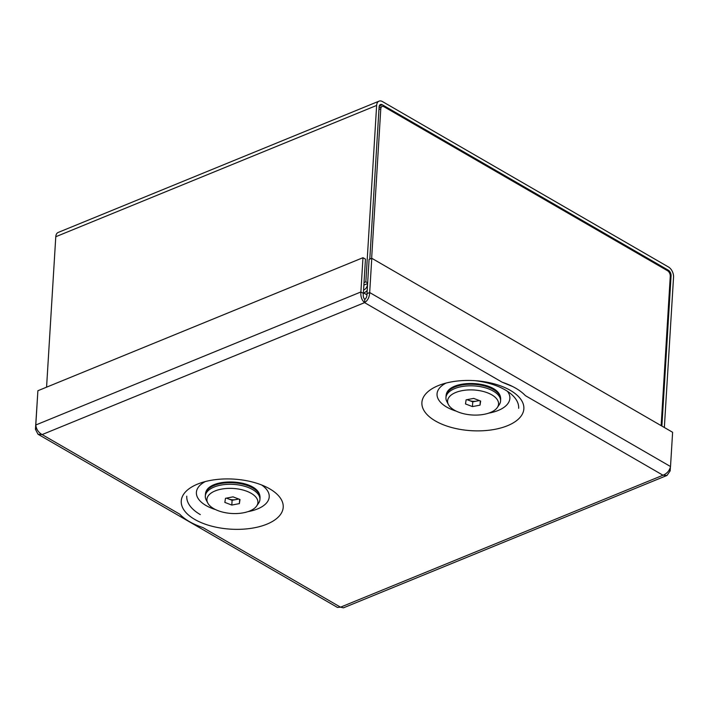 <?xml version="1.0" encoding="UTF-8"?>
<svg xmlns="http://www.w3.org/2000/svg" width="709" height="709" viewBox="0 0 709 709"><rect width="100%" height="100%" fill="white"/><g stroke="black" fill="none" stroke-linecap="round" stroke-linejoin="round"><path stroke-width="1.06" d="M367.661 282.873L365.853 281.819L376.639 105.437A8.029 4.901 67.7 0 1 379.04 101.157L58.182 232.446A8.029 4.901 -112.3 0 0 55.781 236.726L46.572 387.176M369.797 259.086L379.111 106.864A4.378 2.676 67.7 0 1 380.423 104.533A4.378 2.676 67.7 0 1 382.311 104.772L668.339 270.209L667.337 270.616M364.027 282.563L365.853 281.819M363.877 285.071L367.625 283.538M379.04 101.157A8.029 4.901 67.7 0 1 382.506 101.6L668.534 267.036A8.029 4.901 67.7 0 1 673.55 277.166L664.351 427.5M670.28 276.058L671.077 275.73L661.878 426.074M671.077 275.73A4.378 2.676 67.7 0 0 668.339 270.209M367.2 290.398A8.029 4.99 -60 0 1 363.788 293.003L363.38 293.171M367.492 283.591L367.422 284.717A4.378 2.721 -60 0 1 363.974 289.83L363.575 289.999M371.64 258.333L380.786 108.823L378.943 109.576M380.786 108.823A4.378 2.676 67.7 0 1 382.098 106.483A4.378 2.676 67.7 0 1 383.986 106.731L667.541 270.732A4.378 2.676 67.7 0 1 670.271 276.253L661.143 425.648M379.058 107.786A4.378 2.676 -112.3 0 1 379.421 107.582L382.098 106.483M667.018 475.438L343.431 607.843L340.524 607.17L202.907 527.567A58.368 28.652 3.5 0 1 189.454 521.638A58.368 28.652 3.5 0 1 179.74 514.176L42.123 434.582C38.401 432.428 36.292 429.237 35.787 424.992L360.89 291.966C360.518 296.575 361.75 300.129 364.586 302.637C367.776 300.527 369.478 297.16 369.681 292.542L367.005 293.641L369.097 259.379L371.773 258.28L672.611 432.277L670.519 466.54C669.5 470.687 666.992 473.585 662.986 475.225L667.018 475.438L670.173 470.856L669.057 470.209M269.668 488.82A51.075 25.072 -176.5 0 0 267.027 487.393A51.075 25.072 -176.5 0 0 199.743 483.272A51.075 25.072 -176.5 0 0 194.798 519.449A51.075 25.072 -176.5 0 0 266.876 524.173A51.075 25.072 -176.5 0 0 269.668 488.82M215.66 509.638A36.478 17.911 3.5 0 1 206.08 505.561A36.478 17.911 3.5 0 1 205.388 481.535M38.011 434.245L337.457 607.436L340.524 607.17L662.986 475.225L525.369 395.631A58.368 28.652 -176.5 0 0 515.656 388.16A58.368 28.652 -176.5 0 0 512.642 386.529A58.368 28.652 -176.5 0 0 502.202 382.231L364.586 302.637L42.123 434.582L38.011 434.245L35.45 429.299L36.762 428.759M435.441 420.986A51.075 25.072 -176.5 0 0 507.52 425.701A51.075 25.072 -176.5 0 0 510.312 390.349A51.075 25.072 -176.5 0 0 507.671 388.922A51.075 25.072 -176.5 0 0 440.386 384.81A51.075 25.072 -176.5 0 0 435.441 420.986M446.032 383.073A36.478 17.911 -176.5 0 0 446.723 407.09A36.478 17.911 -176.5 0 0 456.304 411.176M488.661 413.152A36.478 17.911 -176.5 0 0 507.502 391.35M35.787 424.992L37.887 390.73L362.981 257.704L360.89 291.966L363.363 293.402C362.964 295.99 363.433 298.01 364.781 299.464L364.586 302.637M363.363 293.402L365.463 259.139L362.981 257.704M35.45 429.299L37.621 395.01M670.173 470.856L670.404 467.036M364.781 299.464C366.34 298.205 367.076 296.265 367.005 293.641M512.642 386.529L502.202 382.231M670.519 466.54L369.681 292.542L371.773 258.28M261.63 484.983A36.478 17.911 3.5 0 1 248.017 511.623M518.66 408.304A51.075 25.072 -176.5 0 0 475.012 380.68M186.759 496.158A51.075 25.072 -176.5 0 0 200.301 514.592M206.993 498.861A25.533 12.54 -176.5 0 0 207.755 502.991A25.533 12.54 -176.5 0 0 231.666 513.476A25.533 12.54 -176.5 0 0 256.667 505.987A25.533 12.54 -176.5 0 0 257.863 503.062A25.533 12.54 -176.5 0 0 234.298 488.528A25.533 12.54 -176.5 0 0 206.993 498.861M207.755 502.991L206.186 499.96A27.359 13.436 3.5 0 1 205.309 496.123A27.359 13.436 3.5 0 1 205.371 495.538A27.359 13.436 3.5 0 1 234.032 484.424A27.359 13.436 3.5 0 1 259.928 499.455A27.359 13.436 3.5 0 1 259.875 500.04A27.359 13.436 3.5 0 1 258.599 503.168L256.667 505.987M226.836 498.046A7.294 3.58 -176.5 0 0 228.626 498.976A7.294 3.58 -176.5 0 0 235.893 499.579A7.294 3.58 -176.5 0 0 238.197 498.826M226.401 498.135L232.1 500.306L238.747 499.03M231.808 505.065L239.385 503.612L240.005 499.508L233.039 496.858L225.471 498.312L224.85 502.415L231.808 505.065L232.1 500.306M239.642 499.375L239.385 503.612M447.636 400.399A25.533 12.54 -176.5 0 0 448.398 404.529A25.533 12.54 -176.5 0 0 472.309 415.004A25.533 12.54 -176.5 0 0 497.31 407.515A25.533 12.54 -176.5 0 0 498.507 404.591A25.533 12.54 -176.5 0 0 474.941 390.065A25.533 12.54 -176.5 0 0 447.636 400.399M448.398 404.529L446.83 401.498A27.359 13.436 3.5 0 1 445.952 397.652A27.359 13.436 3.5 0 1 446.014 397.075A27.359 13.436 3.5 0 1 474.675 385.953A27.359 13.436 3.5 0 1 500.581 400.993A27.359 13.436 3.5 0 1 500.519 401.569A27.359 13.436 3.5 0 1 499.242 404.706L497.31 407.515M467.479 399.584A7.294 3.58 -176.5 0 0 469.269 400.514A7.294 3.58 -176.5 0 0 476.537 401.117A7.294 3.58 -176.5 0 0 478.841 400.355M467.045 399.663L472.743 401.835L479.39 400.567M472.46 406.594L480.028 405.149L480.649 401.046L473.692 398.396L466.114 399.841L465.494 403.944L472.46 406.594L472.743 401.835M480.294 400.904L480.028 405.149M55.781 236.726L376.639 105.437M379.244 106.031L382.311 104.772M363.788 293.003L367.032 294.882M205.468 493.951A27.359 13.436 -176.5 0 0 205.406 494.536L205.486 493.836C207.046 476.413 260.788 478.531 260.026 497.869A27.359 13.436 -176.5 0 0 234.13 482.838A27.359 13.436 -176.5 0 0 205.468 493.951M446.112 395.489A27.359 13.436 -176.5 0 0 446.05 396.065L446.129 395.365C447.689 377.941 501.431 380.068 500.669 399.406A27.359 13.436 -176.5 0 0 474.773 384.367A27.359 13.436 -176.5 0 0 446.112 395.489M205.406 494.536L205.309 496.123M260.026 497.869L259.928 499.455M446.05 396.065L445.952 397.652M500.669 399.406L500.581 400.993"/></g></svg>

